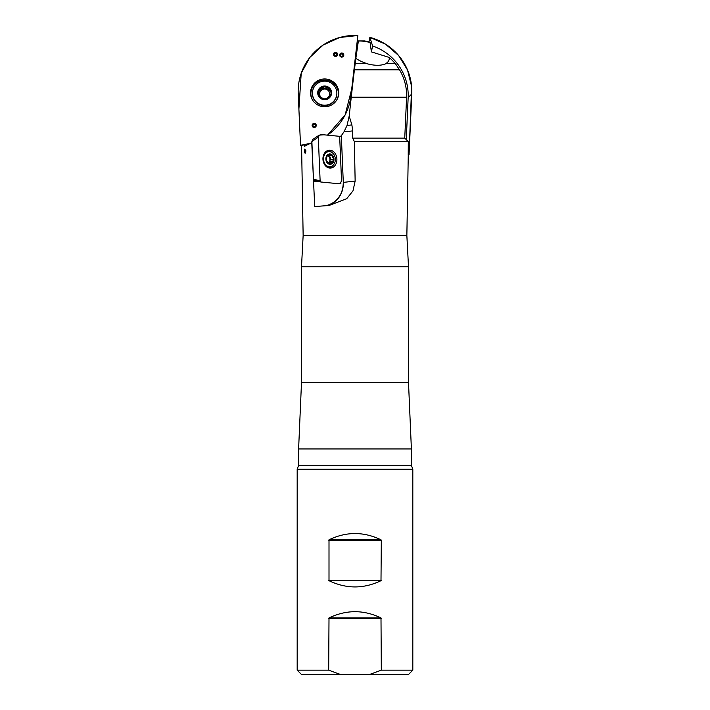 <?xml version="1.0" encoding="UTF-8"?>
<svg xmlns="http://www.w3.org/2000/svg" width="710" height="710" viewBox="0 0 710 710"><rect width="100%" height="100%" fill="white"/><g stroke="black" fill="none" stroke-linecap="round" stroke-linejoin="round"><path stroke-width="1.06" d="M309.649 143.571A56.525 55.664 180 0 1 304.412 144.751L304.528 146.26L311.752 142.692L314.716 206.548L329.094 205.474L346.702 198.729L352.976 190.866L355.142 181.059L354.37 141.618L408.303 141.618L404.744 138.139L406.59 97.208A51.617 50.836 0 0 0 399.561 69.855L395.284 63.527L386.329 63.527C381.332 65.87 374.649 65.87 366.271 63.527L355.195 63.527L354.423 69.855L399.561 69.855M408.303 141.618L408.214 154.842M395.124 63.527A51.617 50.836 0 0 0 389.195 57.43L371.383 51.883L370.105 42.547A21.327 10.499 -161 0 0 358.373 41.082A53.161 1.038 -83.6 0 1 358.408 40.923L357.245 40.923M317.867 181.201L314.033 181.263L313.989 180.145M340.853 183.002L340.88 183.668L338.137 183.42M320.157 181.813L314.033 181.263M339.628 136.95L341.332 135.663L343.294 182.399A23.137 22.631 -101.1 0 1 325.801 205.758M354.423 69.855A53.161 1.038 -83.6 0 0 351.264 97.208L349.196 116.049L351.876 124.916L347.03 125.466L349.196 116.049M404.744 138.139L352.684 138.139L352.728 130.888L351.876 124.916M399.668 69.793L354.423 69.793M389.195 57.43A21.327 10.499 -161 0 1 385.716 63.589L386.329 63.527M298.608 448.942L411.392 448.942L411.392 465.378L298.608 465.378L298.608 448.942L301.502 382.433L408.498 382.433L408.498 266.765L301.502 266.765L301.502 382.433M340.507 674.5L301.51 674.5L297.179 670.16L328.677 670.16L340.507 674.5L369.493 674.5L381.323 670.16L412.821 670.16L412.821 469.186L411.392 465.378M412.821 670.16L408.49 674.5L369.493 674.5M381.323 670.16L380.995 617.94C363.662 609.624 346.338 609.624 329.005 617.94L328.677 670.16M297.179 670.16L297.179 469.186L412.821 469.186M381.323 540.203L380.995 539.795C363.662 531.479 346.338 531.479 329.005 539.795L329.005 580.691C346.338 589.007 363.662 589.007 380.995 580.691L381.323 540.203L328.677 540.203M352.728 130.888L343.968 131.882L347.03 125.466M343.968 131.882L341.332 135.663M355.195 63.527A53.161 1.038 -83.6 0 1 355.852 58.344L358.373 41.082M366.271 63.527L366.981 63.589A21.327 10.499 -161 0 1 355.852 58.344M301.502 266.765L303.143 235.498L406.857 235.498L408.498 266.765M304.412 144.751L301.714 145.506M304.794 149.065C304.137 150.875 304.244 152.277 305.123 153.262L305.904 151.097L304.794 149.065M352.684 138.139L354.37 141.618M358.408 40.923L364.567 40.923A53.206 53.206 0 0 1 367.673 41.588A53.161 1.846 101.4 0 1 367.709 41.606A52.602 51.803 0 0 1 369.289 42.014A52.966 9.976 99.8 0 1 370.105 42.547M326.423 205.714A23.137 21.069 83.5 0 0 343.294 182.399C342.93 194.788 337.17 202.563 326.014 205.722L325.872 205.749M305.841 151.976A2.165 1.083 90 0 1 305.753 151.097A2.165 1.083 90 0 1 305.832 150.289M340.88 183.668L339.868 183.393M329.946 154.851L327.425 155.375A4.846 3.763 -94.7 0 1 331.117 154.611A4.846 3.763 -94.7 0 1 333.611 158.374A4.846 3.763 -94.7 0 1 332.413 162.901A4.846 3.763 -94.7 0 1 328.712 163.655A4.846 3.763 -94.7 0 1 326.218 159.892A4.846 3.763 -94.7 0 1 327.425 155.375L326.298 158.703M332.954 155.863A5.201 4.038 85.3 0 0 326.076 157.274A5.201 4.038 85.3 0 0 330.718 164.267A5.201 4.038 85.3 0 0 332.954 155.863M333.851 154.407A7.588 5.893 85.3 0 0 328.801 151.612A7.588 5.893 85.3 0 0 323.547 159.652A7.588 5.893 85.3 0 0 330.035 166.743A7.588 5.893 85.3 0 0 334.916 162.217A7.588 5.893 85.3 0 0 333.851 154.407M328.801 151.612L326.573 151.789A7.588 5.893 85.3 0 0 325.42 152.038M326.635 166.868A7.588 5.893 85.3 0 0 327.807 166.921L330.035 166.743M331.117 154.611L332.892 157.345M332.741 157.398L333.611 158.374L332.413 162.901L330.088 162.847L328.712 163.655L326.662 160.939M327.212 155.641L328.783 155.508L327.488 155.312M327.541 155.259L328.233 155.206L327.425 155.375M333.185 159.608L330.372 159.83L329.804 160.7A3.728 2.893 -94.7 0 1 327.94 162.963M332.413 162.901L331.224 163.096M328.499 163.531L329.511 163.451L328.712 163.655M326.591 160.913L326.334 158.694M330.008 157.62L329.236 157.025A3.728 2.893 85.3 0 0 327.195 155.659M331.561 155.712L328.908 155.925L329.236 157.025A3.728 2.893 -94.7 0 1 329.804 160.7L329.857 161.907L332.529 161.694M329.751 162.865L329.857 161.907M330.541 159.803L330.283 157.602M331.588 155.65L328.925 155.49M330.656 90.765L330.274 91.439L330.31 89.637L324.647 86.416A6.541 6.434 180 0 1 330.31 96.072A6.541 6.434 180 0 1 318.985 96.072A6.541 6.434 180 0 1 324.647 86.416L320.574 88.91L320.574 89.921L318.755 91.235M331.588 92.859A6.94 6.834 -0 0 0 321.177 86.939A6.94 6.834 -0 0 0 321.177 98.779A6.94 6.834 -0 0 0 331.588 92.859M336.868 93.179A12.221 12.034 -0 0 0 324.647 81.144A12.221 12.034 -0 0 0 312.427 93.179A12.221 12.034 -0 0 0 324.647 105.213A12.221 12.034 -0 0 0 336.868 93.179L336.868 93.587A12.221 12.034 -0 0 1 324.647 105.612A12.221 12.034 -0 0 1 312.427 93.587L312.427 93.179M330.274 91.439L329.653 93.285L330.656 94.98M330.532 95.593L330.274 94.412L330.31 96.072L326.174 98.592M326.147 87.481L327.141 89.691A4.997 4.917 -0 0 1 329.644 93.951A4.997 4.917 180 0 1 328.623 96.924M326.147 99.409L326.147 98.397L324.647 99.293L323.148 98.397L323.148 99.409M323.112 98.592L318.985 96.072L319.642 92.735L318.639 90.765M318.639 94.98L319.021 94.412L318.763 95.593M319.021 91.439L318.985 89.637L320.574 88.91M326.147 98.637A4.997 4.917 180 0 1 323.148 98.637M320.663 96.924A4.997 4.917 180 0 1 327.141 89.691L328.721 89.921L328.765 88.874M326.147 88.12L323.148 88.12M323.148 87.507L322.154 89.691L320.574 89.921M326.156 87.543L326.156 88.404M320.529 88.874L320.529 89.895M319.651 93.01L319.021 95.433M330.274 95.433L329.644 93.01M330.541 91.235L328.765 89.895M341.971 53.01A2.077 2.05 180 0 1 343.498 56.134A2.077 2.05 180 0 1 339.673 54.812A2.077 2.05 180 0 1 341.971 53.01M310.625 91.288A14.111 13.898 -0 0 0 336.904 99.755A14.111 13.898 -0 0 0 329.032 79.644A14.111 13.898 -0 0 0 310.625 91.288M312.125 125.2A2.077 2.05 -0 0 0 315.95 126.513A2.077 2.05 -0 0 0 314.423 123.398A2.077 2.05 -0 0 0 312.125 125.2M350.917 95.912L357.867 35.5L339.7 37.497L323.112 45.067L309.826 57.43L301.209 73.316L298.901 109.136L300.525 145.266L309.8 143.509A56.844 55.975 180 0 1 300.525 145.266L298.218 93.889A56.844 55.975 180 0 1 357.867 35.5L351.716 88.998L345.131 114.931L327.488 135.157A56.844 55.975 180 0 0 350.917 95.912M333.469 54.12A2.077 2.05 -0 0 0 337.294 55.442A2.077 2.05 -0 0 0 335.768 52.318A2.077 2.05 -0 0 0 333.469 54.12M302.238 145.239L300.525 145.266M336.735 100.039A13.739 13.525 -0 0 0 326.192 80.168A13.739 13.525 -0 0 0 312.56 100.039M409.058 154.62L411.623 86.487L407.513 69.988L398.576 55.469L385.628 44.251L369.857 37.373L368.916 41.917L369.857 37.373A56.844 55.975 180 0 1 411.782 93.889L409.058 154.62L408.223 154.62M369.857 37.373L372.617 45.955L371.383 51.883M372.617 45.955A53.206 52.398 0 0 1 408.152 97.714L406.271 139.63M320.751 181.955L314.184 180.225L313.456 179.133L320.13 180.908L320.867 182L335.91 183.455L339.895 183.393L341.545 181.094L339.708 137.367L338.856 136.249L323.929 134.811L319.163 135.122L318.293 137.181L320.13 180.908M318.293 137.181L311.876 141.538L313.456 179.133M311.876 141.538L312.746 139.48L319.163 135.122M322.943 159.244A8.981 6.967 85.3 0 0 329.893 168.093A8.981 6.967 85.3 0 0 336.868 158.57A8.981 6.967 85.3 0 0 328.446 150.298A8.981 6.967 85.3 0 0 322.943 159.244M338.856 136.249L323.929 134.811C321.222 134.012 319.34 134.802 318.293 137.181L320.13 180.908L320.982 182.017L335.91 183.455C338.617 184.254 340.498 183.464 341.545 181.094L339.708 137.367L338.856 136.249M351.264 97.208L406.59 97.208M328.677 618.348L381.323 618.348M329.005 617.94L380.995 617.94M329.005 580.691L380.995 580.691M328.677 580.283L381.323 580.283M329.005 539.795L380.995 539.795M355.142 181.059L343.294 182.399M329.511 163.398L328.428 163.486M333.025 159.608L330.372 159.83M332.484 161.649L329.83 161.862M326.147 87.507L326.147 88.466M328.721 88.91L328.721 89.921M319.074 94.394L319.074 95.406M330.221 94.394L330.221 95.406M341.874 53.995A1.216 1.198 -0 0 0 340.623 55.655A1.216 1.198 -0 0 0 342.717 55.895A1.216 1.198 -0 0 0 341.874 53.995M314.326 124.374A1.216 1.198 -0 0 0 313.083 126.043A1.216 1.198 -0 0 0 315.169 126.273A1.216 1.198 -0 0 0 314.326 124.374M335.67 53.294A1.216 1.198 -0 0 0 334.419 54.963A1.216 1.198 -0 0 0 336.505 55.203A1.216 1.198 -0 0 0 335.67 53.294M411.782 93.889L408.152 97.714M326.884 150.902A8.458 6.559 -94.7 0 1 330.168 151.7M331.366 166.424A8.458 6.559 -94.7 0 1 328.26 167.755M328.89 167.942A8.706 6.754 85.3 0 0 332.83 165.536M331.756 152.348A8.706 6.754 85.3 0 0 327.47 150.609M408.498 382.433L411.392 448.942M298.608 465.378L297.179 469.186M406.857 235.498L408.268 154.878M303.143 235.498L301.572 145.461M330.256 162.821L327.789 163.025M323.148 88.493L323.148 87.481M314.184 180.225L320.867 182"/></g></svg>

